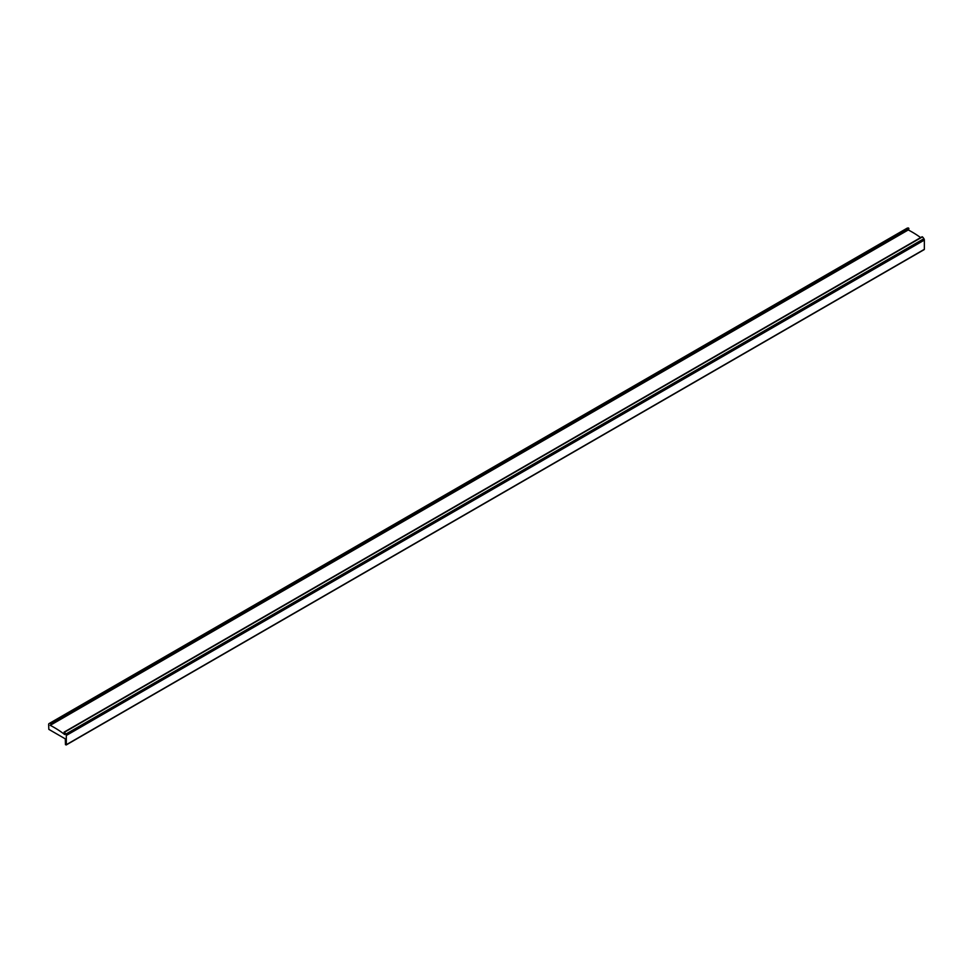 <?xml version="1.0" encoding="UTF-8"?>
<svg xmlns="http://www.w3.org/2000/svg" width="973" height="973" viewBox="0 0 973 973"><rect width="100%" height="100%" fill="white"/><g stroke="black" fill="none" stroke-linecap="round" stroke-linejoin="round"><path stroke-width="1.46" d="M908.94 228.874L50.912 724.253L50.547 723.413A7.139 4.123 -120 0 0 49.088 723.571A1.788 1.034 -120 0 0 49.015 723.608A1.788 1.034 -120 0 0 48.65 724.423L48.82 729.349L65.3 738.872L65.471 744.698L66.31 744.698L66.31 735.466A1.788 1.034 -120 0 0 65.872 734.104A7.139 4.123 -120 0 0 64.413 732.268L64.717 734.542A95.172 54.95 -120 0 0 54.123 727.451A95.172 54.95 -120 0 0 50.219 725.335L908.94 228.874L908.587 228.035A7.139 4.123 -120 0 0 907.128 228.193A1.788 1.034 -120 0 0 907.055 228.229A1.788 1.034 -120 0 0 906.982 228.278M920.64 237.594A95.172 54.95 -120 0 0 912.151 232.073A95.172 54.95 -120 0 0 908.259 229.956L908.004 229.421M66.31 744.698L924.35 249.319L924.35 240.088A1.788 1.034 -120 0 0 923.9 238.713A7.139 4.123 -120 0 0 922.453 236.877L921.99 236.986M908.259 229.956L50.207 725.323M50.547 723.413L908.587 228.035M66.31 735.466L924.35 240.088M65.872 734.104L923.9 238.713M64.413 732.268L922.453 236.877M49.088 723.571L907.128 228.193M922.088 236.767L64.06 732.146M907.055 228.229L49.015 723.608M924.228 249.587L66.188 744.965"/></g></svg>
